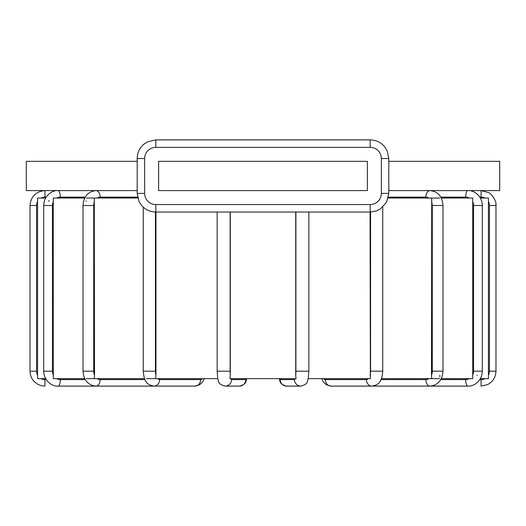 <?xml version="1.0" encoding="UTF-8"?>
<svg xmlns="http://www.w3.org/2000/svg" width="526" height="526" viewBox="0 0 526 526"><rect width="100%" height="100%" fill="white"/><g stroke="black" fill="none" stroke-linecap="round" stroke-linejoin="round"><path stroke-width="0.79" d="M45.611 198.046L37.57 198.046L37.57 378.194M480.389 378.648L488.43 378.648L488.43 198.046L480.389 198.046M439.664 198.046L388.214 198.046M441.281 378.648L472.723 378.648L472.723 198.046L441.281 198.046M137.786 198.046L86.336 198.046M84.719 198.046L53.277 198.046L53.317 378.168M155.939 212.024L155.939 375.216L155.63 378.648L146.399 378.648M94.279 198.046L94.509 375.216L94.279 378.648L86.336 378.648M308.847 212.024L308.847 371.192L308.229 378.648L370.37 378.648L370.061 212.024M439.664 378.648L431.721 378.648L431.491 375.216L431.714 198.105M431.721 378.648L381.442 378.648M477.056 375.617L477.062 375.216M439.835 376.886L439.874 375.216M431.642 378.102L431.714 378.595M37.576 200.498L37.57 198.046M48.951 200.439L48.938 201.484M45.611 378.648L37.57 378.648M86.126 200.978L86.126 201.484M246.464 378.648A8.39 1.46 -90 0 1 245.8 379.581L231.558 379.581A6.522 6.424 90 0 1 225.135 386.104C217.422 383.98 218.994 381.6 217.751 378.648L155.63 378.648M245.8 379.581A6.522 6.424 -90 0 1 239.376 386.104L225.135 386.104C217.422 383.98 218.994 381.6 217.751 378.648L217.153 371.192L230.099 371.192L230.099 212.024M230.283 212.024L230.283 375.216L229.934 378.648L296.066 378.648L295.717 375.216L295.717 212.024M144.558 378.648L94.279 378.648M84.719 378.648L53.277 378.648M367.372 190.59L158.628 190.59L158.628 161.331L367.372 161.331L367.372 190.59M388.806 161.331L499.7 161.331L499.7 190.59L388.806 190.59M137.194 190.59L26.3 190.59L26.3 161.331L137.194 161.331M97.205 198.046A8.39 6.424 -90 0 1 100.15 197.119L137.569 197.119M144.946 379.581L100.15 379.581A8.39 6.424 -90 0 1 97.205 378.648M94.509 375.216A8.39 6.424 -90 0 1 93.72 371.192L93.72 205.502A8.39 6.424 -90 0 1 94.509 201.484M100.15 197.119A6.522 4.195 -90 0 0 95.956 190.59C88.026 191.497 83.706 196.468 83.009 205.502L83.009 371.192L93.72 371.192M93.72 205.502L83.009 205.502M368.305 378.648A8.39 4.195 90 0 1 366.379 379.581L325.377 379.581A8.39 4.195 90 0 1 323.457 378.648M370.574 212.024L370.574 371.192A8.39 4.195 90 0 1 370.061 375.216M382.75 207.139L382.75 371.192L370.574 371.192M469.291 378.648A8.39 7.883 90 0 1 465.681 379.581A6.522 2.229 -90 0 0 467.91 386.104L372.033 386.104A6.522 5.648 -90 0 1 366.379 379.581M41.094 198.046A8.39 8.39 0 0 1 44.94 197.119L46.176 197.119M46.176 379.581L44.94 379.581A8.39 8.39 0 0 1 41.094 378.648M37.576 375.216A8.39 8.39 0 0 1 36.55 371.192L36.55 205.502A8.39 8.39 0 0 1 37.576 201.484M44.94 197.119L44.94 190.59C35.88 191.477 30.909 196.448 30.028 205.502L30.028 371.192L36.55 371.192M36.55 205.502L30.028 205.502M44.94 379.581L44.94 386.104L41.574 385.716L38.378 384.585C33.046 381.705 30.265 377.241 30.028 371.192M85.219 379.581L60.319 379.581A6.522 2.229 90 0 1 58.09 386.104C52.317 386.636 43.934 381.1 43.684 371.192L52.436 371.192L52.436 205.502A8.39 7.883 -90 0 1 53.402 201.484M60.319 379.581A8.39 7.883 -90 0 1 56.709 378.648M53.402 375.216A8.39 7.883 -90 0 1 52.436 371.192M56.709 198.046A8.39 7.883 -90 0 1 60.319 197.119L85.219 197.119M60.319 197.119A6.522 2.229 -90 0 0 58.09 190.59C52.317 190.057 43.934 195.593 43.684 205.502L43.684 371.192M52.436 205.502L43.684 205.502M488.424 201.484A8.39 8.39 0 0 1 489.45 205.502L495.972 205.502C496.761 198.762 488.759 191.951 488.45 192.549L481.06 190.59L481.06 197.119A8.39 8.39 0 0 1 484.906 198.046M489.45 205.502L489.45 371.192A8.39 8.39 0 0 1 488.424 375.216M495.972 205.502L495.972 371.192L489.45 371.192M484.906 378.648A8.39 8.39 0 0 1 481.06 379.581L479.824 379.581M495.972 371.192C495.735 377.241 492.954 381.705 487.622 384.585L481.06 386.104L481.06 379.581M479.824 197.119L481.06 197.119M472.598 201.484A8.39 7.883 90 0 1 473.564 205.502L482.316 205.502C482.066 195.593 473.683 190.057 467.91 190.59A6.522 2.229 90 0 0 465.681 197.119A8.39 7.883 90 0 1 469.291 198.046M473.564 205.502L473.564 371.192A8.39 7.883 90 0 1 472.598 375.216M482.316 205.502L482.316 371.192L473.564 371.192M440.781 197.119L465.681 197.119M465.681 379.581L440.781 379.581M431.491 201.484A8.39 6.424 90 0 1 432.28 205.502L442.991 205.502C442.294 196.468 437.974 191.497 430.044 190.59A6.522 4.195 90 0 0 425.85 197.119A8.39 6.424 90 0 1 428.795 198.046M432.28 205.502L432.28 371.192A8.39 6.424 90 0 1 431.491 375.216M442.991 205.502L442.991 371.192L432.28 371.192M428.795 378.648A8.39 6.424 90 0 1 425.85 379.581L381.054 379.581M442.991 371.192C442.294 380.226 437.974 385.196 430.044 386.104A6.522 4.195 -90 0 1 425.85 379.581M388.431 197.119L425.85 197.119M325.377 379.581A6.522 5.648 90 0 0 331.025 386.104L326.37 384.756L323.345 381.896L321.616 378.648L323.345 381.896L326.37 384.756L331.025 386.104L372.033 386.104C379.128 384.769 381.843 381.83 382.75 371.192M295.112 378.648A8.39 1.46 90 0 1 294.442 379.581L280.2 379.581A6.522 6.424 90 0 0 286.624 386.104C278.918 383.98 280.49 381.6 279.247 378.648M280.2 379.581A8.39 1.46 90 0 1 279.536 378.648M295.901 212.024L295.901 371.192A8.39 1.46 90 0 1 295.717 375.216M308.847 371.192L295.901 371.192M286.624 386.104L300.865 386.104C308.578 383.98 307.006 381.6 308.249 378.648C307.006 381.6 308.578 383.98 300.865 386.104A6.522 6.424 -90 0 1 294.442 379.581M231.558 379.581A8.39 1.46 -90 0 1 230.888 378.648M230.283 375.216A8.39 1.46 -90 0 1 230.099 371.192M202.543 378.648A8.39 4.195 -90 0 1 200.623 379.581L159.621 379.581A8.39 4.195 -90 0 1 157.695 378.648M159.621 379.581A6.522 5.648 90 0 1 153.967 386.104L194.975 386.104A6.522 5.648 -90 0 0 200.623 379.581M155.939 375.216A8.39 4.195 -90 0 1 155.426 371.192L155.426 212.024M155.426 371.192L143.25 371.192L143.25 207.139M100.15 379.581A6.522 4.195 90 0 1 95.956 386.104L153.967 386.104C146.872 384.769 144.157 381.83 143.25 371.192M381.35 193.39A11.184 11.184 0 0 1 370.166 204.568L155.834 204.568A11.184 11.184 0 0 1 144.65 193.39L144.65 158.536A11.184 11.184 0 0 1 155.834 147.352L370.166 147.352A11.184 11.184 0 0 1 381.35 158.536L381.35 193.39L388.806 193.39L388.806 158.536L387.215 151.001L385.071 147.346C381.271 142.526 376.307 140.041 370.166 139.896L155.834 139.896L147.635 141.796L144.177 143.993C139.646 147.78 137.319 152.632 137.194 158.536L137.194 193.39L139.094 201.59L141.198 204.93C144.992 209.532 149.871 211.893 155.834 212.024L370.166 212.024L370.166 204.568M381.35 158.536L388.806 158.536L387.215 151.001L385.071 147.346C381.271 142.526 376.307 140.041 370.166 139.896L370.166 147.352M155.834 147.352L155.834 139.896L147.635 141.796L144.177 143.993C139.646 147.78 137.319 152.632 137.194 158.536L144.65 158.536M144.65 193.39L137.194 193.39L139.094 201.59L141.198 204.93C144.992 209.532 149.871 211.893 155.834 212.024L155.834 204.568M58.09 386.104L95.956 386.104C88.026 385.196 83.706 380.226 83.009 371.192M194.975 386.104L199.63 384.756L202.655 381.896L204.384 378.648L202.655 381.896L199.63 384.756L194.975 386.104M467.91 386.104C473.683 386.636 482.066 381.1 482.316 371.192M239.376 386.104C247.082 383.98 245.51 381.6 246.753 378.648M217.153 212.024L217.153 371.192M370.166 212.024L376.34 210.972L380.153 209.124L386.498 202.365L388.806 193.39L386.498 202.365L380.153 209.124L376.34 210.972L370.166 212.024M388.806 158.536L387.215 151.001L385.071 147.346C381.271 142.526 376.307 140.041 370.166 139.896C376.307 140.041 381.271 142.526 385.071 147.346L387.215 151.001L388.806 158.536M155.834 139.896L147.635 141.796L144.177 143.993C139.646 147.78 137.319 152.632 137.194 158.536C137.319 152.632 139.646 147.78 144.177 143.993L147.635 141.796L155.834 139.896"/></g></svg>
